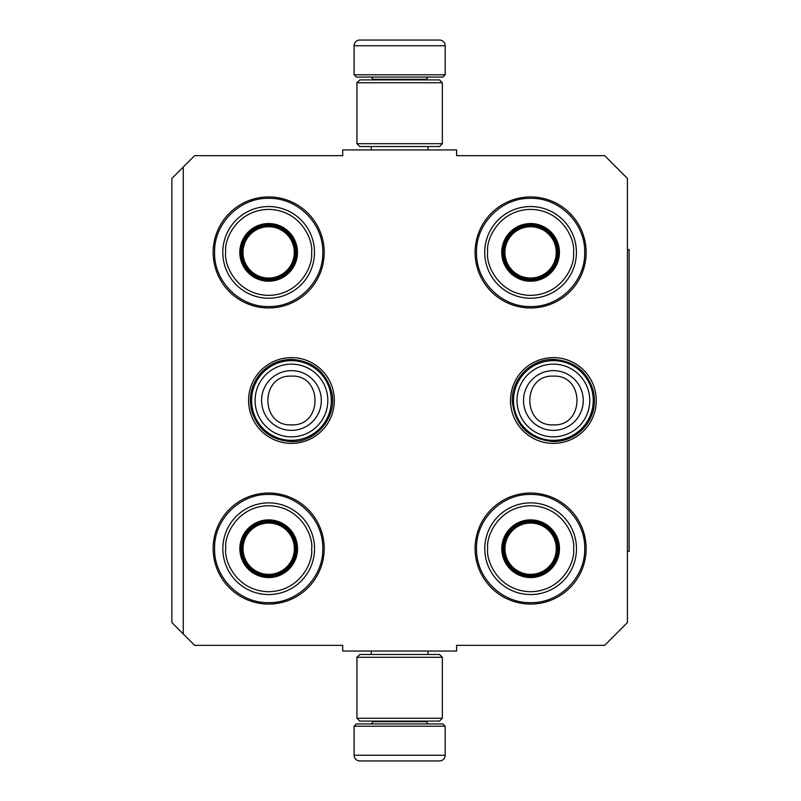 <?xml version="1.0" encoding="UTF-8"?>
<svg xmlns="http://www.w3.org/2000/svg" width="801" height="801" viewBox="0 0 801 801"><rect width="100%" height="100%" fill="white"/><g stroke="black" fill="none" stroke-linecap="round" stroke-linejoin="round"><path stroke-width="1.2" d="M183.259 167.029L194.653 155.644L342.698 155.644L342.698 149.947L456.59 149.947L456.59 155.644L604.645 155.644L627.423 178.423L627.423 622.577L604.645 645.356L456.59 645.356L456.59 651.053L342.698 651.053L342.698 645.356L194.653 645.356L171.875 622.577L171.875 178.423L183.259 167.029L183.259 633.971M596.274 400.5A42.874 42.874 0 0 1 553.391 443.374A42.874 42.874 0 0 1 510.517 400.5A42.874 42.874 0 0 1 553.391 357.626A42.874 42.874 0 0 1 596.274 400.5M334.327 400.5A42.874 42.874 0 0 1 291.454 443.374A42.874 42.874 0 0 1 248.58 400.5A42.874 42.874 0 0 1 291.454 357.626A42.874 42.874 0 0 1 334.327 400.5M586.132 548.555A55.519 55.519 0 0 1 530.612 604.074A55.519 55.519 0 0 1 475.093 548.555A55.519 55.519 0 0 1 530.612 493.036A55.519 55.519 0 0 1 586.132 548.555M324.195 548.555A55.519 55.519 0 0 1 268.675 604.074A55.519 55.519 0 0 1 213.156 548.555A55.519 55.519 0 0 1 268.675 493.036A55.519 55.519 0 0 1 324.195 548.555M586.132 252.445A55.519 55.519 0 0 1 530.612 307.964A55.519 55.519 0 0 1 475.093 252.445A55.519 55.519 0 0 1 530.612 196.926A55.519 55.519 0 0 1 586.132 252.445M324.195 252.445A55.519 55.519 0 0 1 268.675 307.964A55.519 55.519 0 0 1 213.156 252.445A55.519 55.519 0 0 1 268.675 196.926A55.519 55.519 0 0 1 324.195 252.445M476.515 252.445C475.774 223.539 501.706 197.607 530.612 198.348C559.519 197.607 585.451 223.539 584.71 252.445C585.451 281.351 559.519 307.284 530.612 306.543C501.706 307.284 475.774 281.351 476.515 252.445M584.71 548.555C585.451 577.461 559.519 603.393 530.612 602.652C501.706 603.393 475.774 577.461 476.515 548.555C475.774 519.649 501.706 493.716 530.612 494.457C559.519 493.716 585.451 519.649 584.71 548.555M214.578 252.445C213.837 223.539 239.769 197.607 268.675 198.348C297.582 197.607 323.514 223.539 322.773 252.445C323.514 281.351 297.582 307.284 268.675 306.543C239.769 307.284 213.837 281.351 214.578 252.445M322.773 548.555C323.514 577.461 297.582 603.393 268.675 602.652C239.769 603.393 213.837 577.461 214.578 548.555C213.837 519.649 239.769 493.716 268.675 494.457C297.582 493.716 323.514 519.649 322.773 548.555M291.454 440.36A39.86 39.86 0 0 1 251.594 400.5A39.86 39.86 0 0 1 291.454 360.64A39.86 39.86 0 0 1 331.314 400.5A39.86 39.86 0 0 1 291.454 440.36M291.454 436.865A36.365 36.365 0 0 1 255.088 400.5A36.365 36.365 0 0 1 291.454 364.135A36.365 36.365 0 0 1 327.819 400.5A36.365 36.365 0 0 1 291.454 436.865M553.391 440.36A39.86 39.86 0 0 1 513.531 400.5A39.86 39.86 0 0 1 553.391 360.64A39.86 39.86 0 0 1 593.251 400.5A39.86 39.86 0 0 1 553.391 440.36M553.391 436.865A36.365 36.365 0 0 1 517.025 400.5A36.365 36.365 0 0 1 553.391 364.135A36.365 36.365 0 0 1 589.756 400.5A36.365 36.365 0 0 1 553.391 436.865M354.092 726.217L445.196 726.217L442.923 723.934L356.365 723.934L354.092 726.217L354.092 755.253A5.697 5.697 42.8 0 0 359.789 760.95L375.409 760.95M428.064 651.053L428.064 654.467M371.233 651.053L371.233 654.467M372.595 721.09L372.595 721.661L426.693 721.661L426.693 721.09M428.976 723.934A2.273 2.273 -42.2 0 1 426.693 721.661M370.322 723.934A2.273 2.273 42.2 0 0 372.595 721.661M445.196 726.217L445.196 755.253L354.092 755.253M423.889 760.95L439.509 760.95A5.697 5.697 -42.8 0 0 445.196 755.253M377.511 760.95L379.714 760.95M419.574 760.95L421.777 760.95M439.509 760.95L359.789 760.95M445.196 74.783L354.092 74.783L356.365 77.066L442.923 77.066L445.196 74.783L445.196 45.747A5.697 5.697 -137.2 0 0 439.509 40.05L423.889 40.05M371.233 149.947L371.233 146.533M428.064 149.947L428.064 146.533M426.693 79.91L426.693 79.339L372.595 79.339L372.595 79.91M370.322 77.066A2.273 2.273 137.8 0 1 372.595 79.339M428.976 77.066A2.273 2.273 -137.8 0 0 426.693 79.339M354.092 74.783L354.092 45.747L445.196 45.747M375.409 40.05L359.789 40.05A5.697 5.697 137.2 0 0 354.092 45.747M421.777 40.05L419.574 40.05M379.714 40.05L377.511 40.05M359.789 40.05L439.509 40.05M356.936 82.753L359.789 79.91L439.509 79.91L442.352 82.753L356.936 82.753L356.936 143.689L442.352 143.689L439.509 146.533L359.789 146.533L356.936 143.689M442.352 143.689L442.352 82.753M442.352 718.247L439.509 721.09L359.789 721.09L356.936 718.247L442.352 718.247L442.352 657.311L356.936 657.311L359.789 654.467L439.509 654.467L442.352 657.311M356.936 657.311L356.936 718.247M314.463 253.627A45.837 45.837 0 0 1 268.645 298.222A45.837 45.837 0 0 1 222.818 251.144A45.837 45.837 0 0 1 268.645 206.548A45.837 45.837 0 0 1 314.463 253.627A45.837 45.837 0 0 0 268.645 206.548A45.837 45.837 0 0 0 222.818 251.144M225.652 252.385L225.662 251.214C224.33 238.528 237.907 209.482 269.226 209.391C300.535 210.333 313.311 239.729 311.639 252.385L311.619 253.547C312.961 266.242 299.384 295.289 268.055 295.369C236.756 294.438 223.97 265.031 225.652 252.385M268.645 223.539A28.846 28.846 0 0 0 239.799 252.385A28.846 28.846 0 0 0 268.645 281.221A28.846 28.846 0 0 0 297.481 252.385A28.846 28.846 0 0 0 268.645 223.539M268.645 224.68A27.705 27.705 0 0 0 240.941 252.385A27.705 27.705 0 0 0 268.645 280.09A27.705 27.705 0 0 0 296.35 252.385A27.705 27.705 0 0 0 268.645 224.68M268.645 226.733A25.652 25.652 0 0 1 294.287 252.385A25.652 25.652 0 0 1 268.645 278.037A25.652 25.652 0 0 1 242.993 252.385A25.652 25.652 0 0 1 268.645 226.733M268.645 225.622A26.763 26.763 0 0 1 295.409 252.385A26.763 26.763 0 0 1 268.645 279.149A26.763 26.763 0 0 1 241.882 252.385A26.763 26.763 0 0 1 268.645 225.622M314.513 549.957A45.837 45.837 0 0 1 268.695 594.552A45.837 45.837 0 0 1 222.868 547.473A45.837 45.837 0 0 1 268.695 502.878A45.837 45.837 0 0 1 314.513 549.957A45.837 45.837 0 0 0 268.695 502.878A45.837 45.837 0 0 0 222.868 547.473M225.702 548.715L225.722 547.554C224.38 534.858 237.957 505.811 269.276 505.731C300.585 506.663 313.371 536.069 311.689 548.715L311.669 549.887C313.011 562.572 299.434 591.619 268.115 591.709C236.806 590.768 224.02 561.371 225.702 548.715M268.695 519.879A28.846 28.846 0 0 0 239.849 548.715A28.846 28.846 0 0 0 268.695 577.561A28.846 28.846 0 0 0 297.531 548.715A28.846 28.846 0 0 0 268.695 519.879M268.695 521.01A27.705 27.705 0 0 0 240.991 548.715A27.705 27.705 0 0 0 268.695 576.42A27.705 27.705 0 0 0 296.4 548.715A27.705 27.705 0 0 0 268.695 521.01M268.695 523.063A25.652 25.652 0 0 1 294.347 548.715A25.652 25.652 0 0 1 268.695 574.367A25.652 25.652 0 0 1 243.043 548.715A25.652 25.652 0 0 1 268.695 523.063M268.695 521.952A26.763 26.763 0 0 1 295.459 548.715A26.763 26.763 0 0 1 268.695 575.478A26.763 26.763 0 0 1 241.932 548.715A26.763 26.763 0 0 1 268.695 521.952M576.4 253.627A45.837 45.837 0 0 1 530.582 298.222A45.837 45.837 0 0 1 484.755 251.144A45.837 45.837 0 0 1 530.582 206.548A45.837 45.837 0 0 1 576.4 253.627A45.837 45.837 0 0 0 530.582 206.548A45.837 45.837 0 0 0 484.755 251.144M487.589 252.385L487.609 251.214C486.267 238.528 499.844 209.482 531.163 209.391C562.472 210.333 575.258 239.729 573.576 252.385L573.556 253.547C574.898 266.242 561.321 295.289 530.002 295.369C498.693 294.438 485.907 265.031 487.589 252.385M530.582 223.539A28.846 28.846 0 0 0 501.736 252.385A28.846 28.846 0 0 0 530.582 281.221A28.846 28.846 0 0 0 559.418 252.385A28.846 28.846 0 0 0 530.582 223.539M530.582 224.68A27.705 27.705 0 0 0 502.878 252.385A27.705 27.705 0 0 0 530.582 280.09A27.705 27.705 0 0 0 558.287 252.385A27.705 27.705 0 0 0 530.582 224.68M530.582 226.733A25.652 25.652 0 0 1 556.234 252.385A25.652 25.652 0 0 1 530.582 278.037A25.652 25.652 0 0 1 504.93 252.385A25.652 25.652 0 0 1 530.582 226.733M530.582 225.622A26.763 26.763 0 0 1 557.346 252.385A26.763 26.763 0 0 1 530.582 279.149A26.763 26.763 0 0 1 503.819 252.385A26.763 26.763 0 0 1 530.582 225.622M576.46 549.957A45.837 45.837 0 0 1 530.632 594.552A45.837 45.837 0 0 1 484.805 547.473A45.837 45.837 0 0 1 530.632 502.878A45.837 45.837 0 0 1 576.46 549.957A45.837 45.837 0 0 0 530.632 502.878A45.837 45.837 0 0 0 484.805 547.473M487.639 548.715L487.659 547.554C486.317 534.858 499.894 505.811 531.213 505.731C562.522 506.663 575.308 536.069 573.626 548.715L573.606 549.887C574.948 562.572 561.371 591.619 530.052 591.709C498.743 590.768 485.957 561.371 487.639 548.715M530.632 519.879A28.846 28.846 0 0 0 501.786 548.715A28.846 28.846 0 0 0 530.632 577.561A28.846 28.846 0 0 0 559.478 548.715A28.846 28.846 0 0 0 530.632 519.879M530.632 521.01A27.705 27.705 0 0 0 502.928 548.715A27.705 27.705 0 0 0 530.632 576.42A27.705 27.705 0 0 0 558.337 548.715A27.705 27.705 0 0 0 530.632 521.01M530.632 523.063A25.652 25.652 0 0 1 556.284 548.715A25.652 25.652 0 0 1 530.632 574.367A25.652 25.652 0 0 1 504.98 548.715A25.652 25.652 0 0 1 530.632 523.063M530.632 521.952A26.763 26.763 0 0 1 557.396 548.715A26.763 26.763 0 0 1 530.632 575.478A26.763 26.763 0 0 1 503.869 548.715A26.763 26.763 0 0 1 530.632 521.952M627.423 249.602L629.125 249.602L629.125 551.398L627.423 551.398M291.454 370.633A29.867 29.867 90 0 0 261.587 400.5A29.867 29.867 90 0 0 291.454 430.367A29.867 29.867 -90 0 0 321.321 400.5A29.867 29.867 -90 0 0 291.454 370.633M291.454 376.13C260.025 374.608 260.025 426.392 291.454 424.87C322.883 426.392 322.883 374.608 291.454 376.13M553.391 370.633A29.867 29.867 90 0 0 523.524 400.5A29.867 29.867 90 0 0 553.391 430.367A29.867 29.867 -90 0 0 583.258 400.5A29.867 29.867 -90 0 0 553.391 370.633M553.391 376.13C521.962 374.608 521.962 426.392 553.391 424.87C584.82 426.392 584.82 374.608 553.391 376.13M295.409 252.385A26.763 26.763 0 0 1 268.645 279.149A26.763 26.763 0 0 1 241.882 252.385M295.459 548.715A26.763 26.763 0 0 1 268.695 575.478A26.763 26.763 0 0 1 241.932 548.715M557.346 252.385A26.763 26.763 0 0 1 530.582 279.149A26.763 26.763 0 0 1 503.819 252.385M557.396 548.715A26.763 26.763 0 0 1 530.632 575.478A26.763 26.763 0 0 1 503.869 548.715M291.454 359.419C278.688 359.679 268.135 364.635 259.794 374.307C250.983 385.571 248.38 398.127 252.005 411.964C258.593 430.568 271.749 440.44 291.454 441.581C316.555 442.432 337.601 416.57 331.684 392.17C325.997 371.764 312.58 360.85 291.454 359.419M553.391 359.419C530.963 358.808 511.018 379.394 512.33 401.792C515.343 426.062 529.04 439.328 553.391 441.581C565.907 441.341 576.32 436.545 584.63 427.183C593.03 416.9 596.024 405.226 593.621 392.17C587.934 371.764 574.527 360.85 553.391 359.419"/></g></svg>
